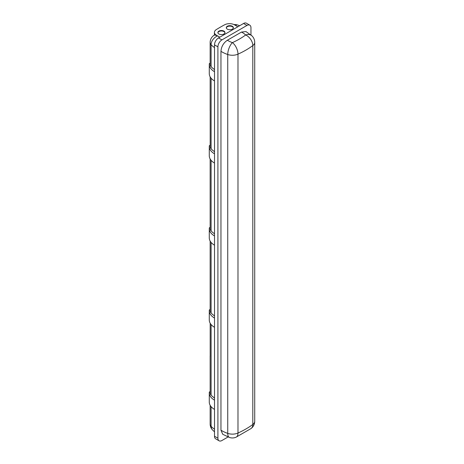 <?xml version="1.0" encoding="UTF-8"?>
<svg xmlns="http://www.w3.org/2000/svg" width="464" height="464" viewBox="0 0 464 464"><rect width="100%" height="100%" fill="white"/><g stroke="black" fill="none" stroke-linecap="round" stroke-linejoin="round"><path stroke-width="0.7" d="M241.5 32.068L245.949 31.564L251.935 35.838A9.065 6.345 133.8 0 0 245.659 34.974A22.098 12.76 0 0 0 242.341 32.532A22.098 12.76 0 0 0 241.5 32.068L227.377 40.223A22.098 12.76 0 0 0 232.412 42.624A75.922 43.831 0 0 0 245.659 34.974A9.065 5.841 -126.5 0 1 252.81 45.594L252.81 424.467A9.065 5.841 53.5 0 1 251.053 428.533L251.053 428.533A9.065 9.065 0 0 0 254.719 421.254A9.065 5.232 180 0 1 252.81 424.467A84.987 49.068 180 0 1 237.986 433.028A9.065 4.547 65.8 0 1 236.13 437.163L251.053 428.533M223.921 31.111A3.544 2.042 0 0 0 220.064 30.67A3.544 2.042 0 0 0 217.877 32.561A3.544 2.042 0 0 0 218.915 34.005A3.544 2.042 0 0 0 222.772 34.446A3.544 2.042 0 0 0 224.959 32.561A3.544 2.042 0 0 0 223.921 31.111M224.936 32.793A3.544 2.042 0 0 0 223.921 31.575A3.544 2.042 0 0 0 220.249 31.094A3.544 2.042 0 0 0 217.9 32.793M232.336 26.257A3.544 2.042 0 0 0 228.474 25.816A3.544 2.042 0 0 0 226.287 27.701A3.544 2.042 0 0 0 227.325 29.145A3.544 2.042 0 0 0 231.182 29.592A3.544 2.042 0 0 0 233.369 27.701A3.544 2.042 0 0 0 232.336 26.257M233.346 27.933A3.544 2.042 0 0 0 232.336 26.721A3.544 2.042 0 0 0 228.665 26.233A3.544 2.042 0 0 0 226.31 27.933M217.912 46.841L214.507 44.875A5.667 3.271 -60 0 1 218.515 37.938L221.92 39.904A5.667 3.271 120 0 0 217.912 46.841L217.912 438.207L214.507 436.241L214.507 245.183A17.847 10.307 180 0 1 209.281 237.899L209.281 228.648A17.847 10.307 180 0 1 209.339 227.812L210.151 227.343M254.719 421.254L254.719 42.381A9.065 5.232 180 0 1 252.81 45.594A84.987 49.068 180 0 1 237.986 54.155A9.065 5.232 180 0 1 227.743 54.508A31.163 17.992 180 0 1 220.957 51.33L220.957 430.203L222.743 434.292L229.442 437.459A9.065 9.065 0 0 0 236.13 437.163M220.957 51.33C221.334 46.615 223.474 42.914 227.377 40.223M228.085 436.96L221.92 440.522A5.667 3.271 -60 0 1 219.083 440.8A5.667 3.271 -60 0 1 217.912 438.207M249.789 25.166A5.667 3.271 120 0 0 246.958 25.445L243.554 23.478A5.667 3.271 -60 0 1 246.384 23.2L249.789 25.166A5.667 3.271 120 0 1 250.96 27.759L250.96 34.957M221.92 39.904L246.958 25.445M210.186 144.693A8.497 4.907 0 0 0 210.151 145.122L210.151 146.514A8.497 4.907 0 0 0 211.097 148.764A25.497 14.72 0 0 0 214.507 151.664M214.507 44.875L214.507 153.822A17.847 10.307 180 0 1 209.281 146.531A17.847 10.307 180 0 1 209.339 145.702L210.151 145.232M210.151 158.972L210.151 228.624A8.497 4.907 0 0 0 211.097 230.875A25.497 14.72 0 0 0 214.507 233.775M214.507 153.822L214.507 235.932A17.847 10.307 180 0 1 209.281 228.648M214.507 47.577A25.497 14.72 180 0 1 211.097 44.677A8.497 4.907 180 0 1 210.151 42.427L210.151 64.397A8.497 4.907 0 0 0 211.097 66.648A25.497 14.72 0 0 0 214.507 69.554M210.186 323.251L210.186 356.509A8.497 4.907 180 0 1 210.151 356.074L210.151 392.851A8.497 4.907 0 0 0 211.097 395.102A25.497 14.72 0 0 0 214.507 398.002M210.151 241.083L210.151 310.735A8.497 4.907 0 0 0 211.097 312.985A25.497 14.72 0 0 0 214.507 315.891M210.151 145.122A8.497 4.907 0 0 0 210.186 145.557L210.186 110.861A8.497 4.907 180 0 1 210.151 110.426L210.151 76.856M210.151 356.074A8.497 4.907 180 0 1 210.186 355.639M237.841 26.779L234.523 24.859A7.082 4.089 0 0 0 224.721 24.743A141.642 81.774 0 0 0 216.288 29.609A7.082 4.089 0 0 0 214.42 32.376A7.082 4.089 0 0 0 216.491 35.27L219.814 37.184M214.739 34.986A8.497 5.313 55.5 0 0 213.84 35.421L214.739 34.986L216.491 35.502A8.404 4.855 60 0 1 217.477 35.919L219.797 37.195M211.097 66.648L211.097 44.677A8.497 6.165 -41.8 0 1 217.477 35.919M239.691 25.711L237.324 24.899A8.497 3.184 106.6 0 0 235.567 25.462M243.554 23.478L218.515 37.938M229.442 437.459A9.065 3.816 109.1 0 1 227.743 433.382A9.065 5.232 180 0 0 237.986 433.028L237.986 54.155A9.065 4.547 -114.2 0 0 232.412 42.624A9.065 3.816 -70.9 0 0 227.743 54.508L227.743 433.382A31.163 17.992 180 0 1 220.957 430.203M214.507 163.073A17.847 10.307 180 0 1 209.281 155.788L209.281 146.531M214.507 71.705A17.847 10.307 180 0 1 209.281 64.421A17.847 10.307 180 0 1 209.339 63.591L210.151 63.116M214.507 80.956A17.847 10.307 180 0 1 209.281 73.672L209.281 64.421M214.507 429.229A25.497 14.72 180 0 1 211.097 426.323A8.497 6.165 138.2 0 0 212.315 429.739L214.507 431.827M214.507 436.241A5.667 3.271 120 0 0 215.679 438.834L219.083 440.8M214.507 318.043A17.847 10.307 180 0 1 209.281 310.758A17.847 10.307 180 0 1 209.339 309.929L210.151 309.453M214.507 327.294A17.847 10.307 180 0 1 209.281 320.009L209.281 310.758M214.507 400.159A17.847 10.307 180 0 1 209.281 392.869A17.847 10.307 180 0 1 209.339 392.039L210.151 391.57M214.507 409.41A17.847 10.307 180 0 1 209.281 402.126L209.281 392.869M211.097 78.207L211.097 148.764M211.097 160.318L211.097 230.875M211.097 406.655L211.097 426.323A8.497 4.907 180 0 1 210.151 424.073A8.497 8.497 0 0 0 212.315 429.739M211.097 395.102L211.097 324.545M211.097 312.985L211.097 242.434M214.507 235.932L214.507 245.183M210.151 405.31L210.151 424.073M213.84 35.421A8.497 8.497 0 0 0 210.151 42.427M237.324 24.899A8.497 8.497 0 0 0 234.013 24.592M214.42 35.026L214.42 32.376M254.719 42.381A9.065 9.065 0 0 0 251.935 35.838"/></g></svg>
